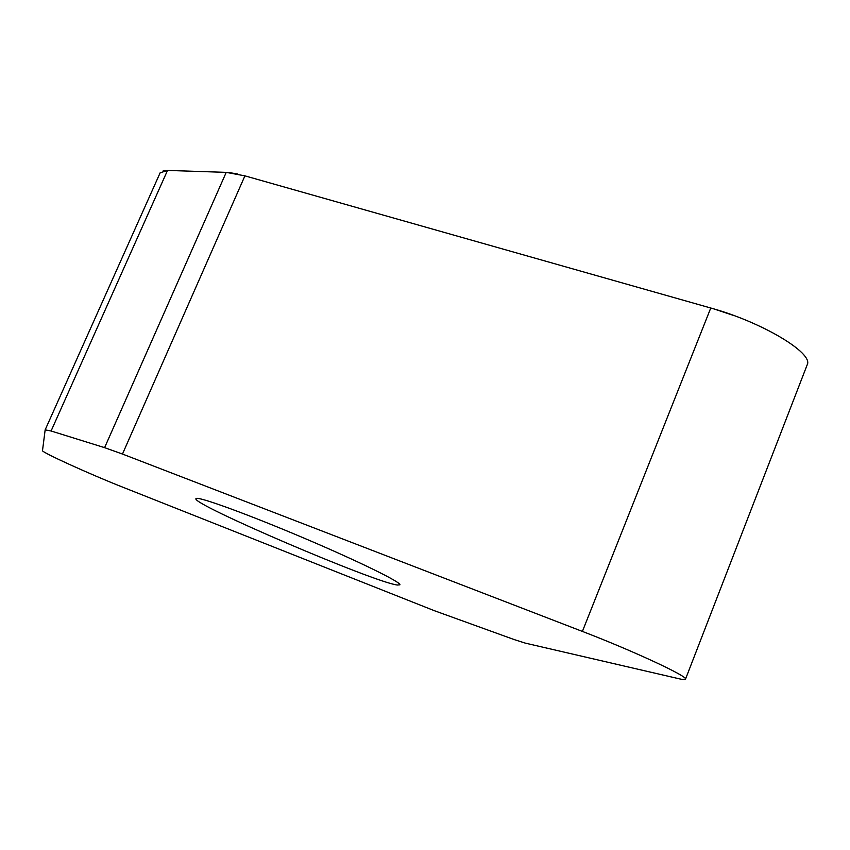 <?xml version="1.0" encoding="UTF-8"?>
<svg xmlns="http://www.w3.org/2000/svg" width="850" height="850" viewBox="0 0 850 850"><rect width="100%" height="100%" fill="white"/><g stroke="black" fill="none" stroke-linecap="round" stroke-linejoin="round"><path stroke-width="1.27" d="M51.096 430.993L45.156 429.866L42.5 450.617C41.119 452.062 90.461 474.47 122.655 487.135L434.403 610.714L514.25 639.593L525.289 643.121L679.267 678.81C683.209 679.724 685.291 679.841 685.504 679.161C688.532 676.674 632.729 650.696 582.399 631.423L122.474 454.049L104.603 447.652L51.096 430.993L167.524 170.425L226.227 172.369L244.917 175.854L710.759 308.019C761.674 321.969 813.716 353.101 807.224 364.735L685.504 679.161M160.14 172.826L167.524 170.425L226.227 172.369L104.603 447.652M397.354 585.034C374.276 582.399 191.229 504.029 195.925 498.674L196.414 498.387C200.717 497.091 249.677 515.015 304.151 538.178C358.658 561.329 401.593 582.452 399.893 584.832L397.354 585.034M734.336 315.701L713.872 308.922M582.399 631.423L710.759 308.019L244.917 175.854L122.474 454.049M237.511 173.974L229.149 172.571M165.091 170.457L163.264 170.712M45.156 429.866L160.214 172.656"/></g></svg>
